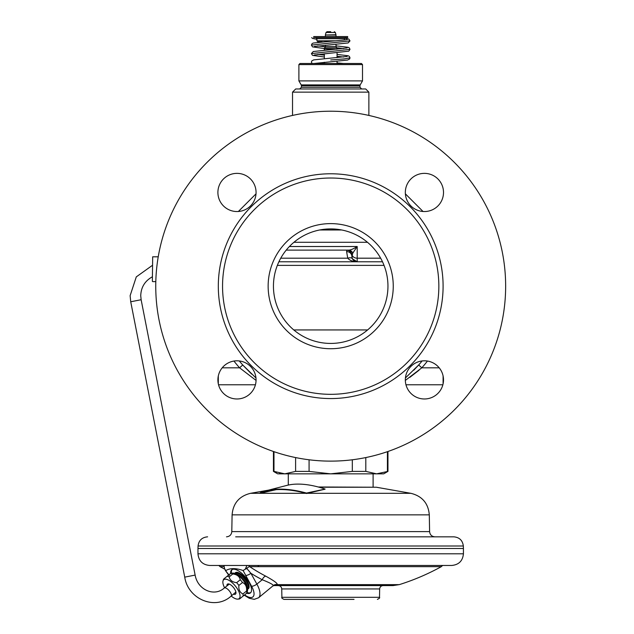 <?xml version="1.0" encoding="UTF-8"?>
<svg xmlns="http://www.w3.org/2000/svg" width="634" height="634" viewBox="0 0 634 634"><rect width="100%" height="100%" fill="white"/><g stroke="black" fill="none" stroke-linecap="round" stroke-linejoin="round"><path stroke-width="0.95" d="M243.02 365.303L251.65 374.1M255.97 377.967L242.743 364.994L239.589 367.815A122.338 122.338 0 0 1 233.946 361.047M405.427 377.967L418.662 364.994L413.717 370.24M378.411 261.787L278.897 261.787L382.5 261.787L357.204 261.787L357.204 258.189L380.654 258.189M289.389 246.523L357.204 246.523L352.797 253.109L351.902 256.485A5.302 5.302 0 0 0 352.433 258.791A5.302 5.302 0 0 1 351.902 256.485L352.472 258.87L357.204 261.787C352.861 261.668 349.706 260.471 347.741 258.197L280.743 258.197M352.472 258.87A5.302 2.829 153.3 0 0 347.741 258.197L346.6 251.587A5.302 4.898 180 0 1 351.902 256.485L351.902 255.423A5.302 5.302 180 0 0 346.6 250.121L286.219 250.121L346.758 250.121L346.6 251.587M330.702 343.43A57.258 57.258 0 0 1 273.444 286.172A57.258 57.258 0 0 1 330.702 228.914A57.258 57.258 0 0 1 387.953 286.172A57.258 57.258 0 0 1 330.702 343.43M330.702 348.732A62.56 62.56 0 0 0 393.254 286.172A62.56 62.56 0 0 0 330.702 223.612A62.56 62.56 0 0 0 268.142 286.172A62.56 62.56 0 0 0 330.702 348.732M330.702 394.324A108.152 108.152 0 0 0 438.847 286.172A108.152 108.152 0 0 0 330.702 178.019A108.152 108.152 0 0 0 222.55 286.172A108.152 108.152 0 0 0 330.702 394.324M330.702 461.124A174.952 174.952 0 0 0 505.647 286.172A174.952 174.952 0 0 0 330.702 111.219A174.952 174.952 0 0 0 155.75 286.172A174.952 174.952 0 0 0 330.702 461.124M424.415 398.976A19.083 19.083 0 0 0 443.507 379.893A19.083 19.083 0 0 0 424.415 360.809A19.083 19.083 0 0 0 405.332 379.893A19.083 19.083 0 0 0 424.415 398.976M424.415 211.542A19.083 19.083 0 0 0 443.507 192.451A19.083 19.083 0 0 0 424.415 173.367A19.083 19.083 0 0 0 405.332 192.451A19.083 19.083 0 0 0 424.415 211.542M236.981 211.542A19.083 19.083 0 0 0 256.065 192.451A19.083 19.083 0 0 0 236.981 173.367A19.083 19.083 0 0 0 217.898 192.451A19.083 19.083 0 0 0 236.981 211.542M236.981 398.976A19.083 19.083 0 0 0 256.065 379.893A19.083 19.083 0 0 0 236.981 360.809A19.083 19.083 0 0 0 217.898 379.893A19.083 19.083 0 0 0 236.981 398.976M356.974 261.779A5.302 5.302 0 0 1 352.52 258.957A5.302 5.302 0 0 0 356.974 261.779M352.797 253.109A5.302 4.906 -90 0 0 348.383 250.121C350.333 250.216 353.273 249.011 357.204 246.523L357.204 258.189A5.302 4.176 0 0 1 351.981 254.717A5.302 5.27 -90 0 0 346.758 250.121L348.383 250.121L346.758 250.121M347.971 250.121L346.83 250.121M319.132 487.237L376.406 487.237L318.244 486.991M306.539 493.49L306.476 493.062L324.6 489.186A68.662 34.165 -149.6 0 1 324.814 489.258L306.539 493.49A84.797 42.193 -149.6 0 0 266.288 491.152A84.797 42.193 -149.6 0 0 260.194 493.276L276.234 489.654M376.406 487.237L410.911 493.323C422.165 496.121 428.299 503.301 429.305 514.863L429.598 531.617C429.955 534.795 431.722 536.53 434.9 536.832L278.595 536.832M207.595 536.832C201.969 537.347 198.791 540.406 198.062 546.001L463.335 546.001C462.606 540.406 459.428 537.347 453.801 536.832L235.682 536.832M198.062 546.001L197.966 548.489L463.43 548.489L463.335 546.001M197.966 553.791L463.43 553.791C462.741 560.876 458.85 564.767 451.765 565.457L209.632 565.457C202.547 564.767 198.656 560.876 197.966 553.791L197.966 548.489M223.913 565.457L224.737 569.166L225.91 570.529C230.11 568.001 235.848 568.001 243.115 570.529L245.263 569.166L246.951 565.457M228.826 575.307L225.26 570.299L229.357 575.41M244.597 594.882A15.129 6.197 -129 0 0 253.275 596.515A15.129 6.197 -129 0 0 251.563 586.22L243.115 570.529M245.58 575.41A4.24 1.53 -28.9 0 0 250.89 573.279L246.008 567.533M245.263 569.166A4.24 2.195 -23.2 0 0 246.856 568.563A4.24 2.14 -56.2 0 1 249.685 566.653L248.576 565.457M246.642 593.226A14.844 6.078 -129 0 0 248.457 593.519A14.844 6.078 -129 0 0 250.414 592.909A14.844 6.078 -129 0 0 247.236 579.428A14.844 6.078 -129 0 0 233.708 569.205A14.844 6.078 -129 0 0 231.751 569.815A14.844 6.078 -129 0 0 230.641 573.437M274.165 585.372L277.153 584.627C277.906 583.573 274.094 580.752 265.741 576.155A226.552 189.788 -82.5 0 1 249.685 566.653L441.335 566.653L442.587 565.457M265.741 576.155A4.24 2.219 -62.5 0 0 262.246 579.745A230.744 193.307 -82.5 0 1 250.89 573.279L256.865 584.088L262.246 579.745C269.553 582.67 273.254 584.611 273.333 585.57L258.561 597.767A19.369 7.933 -129 0 0 256.865 584.088A4.24 1.53 -28.9 0 1 251.563 586.22M273.666 585.602L392.953 585.602L399.301 584.627L277.153 584.627A4.24 4.161 4.5 0 0 273.333 585.57M354.041 599.384L284.008 599.384L354.041 599.384M232.155 569.554A14.844 6.078 -129 0 0 231.434 573.207M247.038 592.497A14.844 6.078 -129 0 0 249.21 592.917A14.844 6.078 51 0 0 250.763 592.568M247.506 589.192A10.318 4.224 -129 0 0 248.251 588.827L248.322 588.78A10.318 4.224 -129 0 0 245.12 578.097A10.318 4.224 -129 0 0 235.349 572.732L235.277 572.787A10.318 4.224 -129 0 0 234.77 573.445M248.251 588.827A10.318 4.224 -129 0 0 245.049 578.153A10.318 4.224 -129 0 0 235.277 572.787M243.329 595.905L246.856 593.052L247.387 591.411A12.197 4.993 -129 0 0 242.854 579.928A12.197 4.993 -129 0 0 232.575 573.096L230.855 573.263M239.715 598.829L246.705 593.17A13.782 5.643 -129 0 0 246.571 591.007C246.951 586.767 245.588 583.93 242.489 582.503A13.782 5.643 -129 0 0 241.411 581.093A13.782 5.643 -129 0 0 240.262 579.745C239.509 576.417 237.029 574.491 232.797 573.976A13.782 5.643 -129 0 0 230.705 573.39L223.715 579.04M242.489 582.503L238.875 585.42A13.782 5.643 -129 0 0 237.798 584.017A13.782 5.643 -129 0 0 236.648 582.67C232.416 582.155 229.928 580.229 229.183 576.892A13.782 5.643 -129 0 0 227.099 576.306M240.262 579.745L236.648 582.67M243.091 596.095A13.782 5.643 -129 0 0 242.957 593.931C239.858 592.505 238.495 589.668 238.875 585.42M231.212 596.031A12.197 4.993 -129 0 0 237.853 599.122A12.197 4.993 -129 0 0 235.333 586.006A12.197 4.993 -129 0 0 223.041 580.799A12.197 4.993 -129 0 0 224.571 587.758M233.455 594.129A6.411 2.631 -129 0 0 235.483 594.137A6.411 2.631 -129 0 0 235.975 592.861A6.411 2.631 -129 0 0 233.494 587.496A6.411 2.631 -129 0 0 228.763 583.946A6.411 2.631 -129 0 0 227.416 584.16A6.411 2.631 -129 0 0 226.948 585.753M229.429 584.16A5.357 2.195 -129 0 0 229.151 584.207L224.301 587.987A5.302 1.965 49.8 0 1 226.179 588.178A5.302 1.965 49.8 0 1 230.348 592.299A5.302 1.965 49.8 0 1 231.148 596.079L235.888 592.077M234.889 592.925A5.357 2.195 -129 0 0 235.571 592.703A5.357 2.195 -129 0 0 235.911 592.172M257.784 565.457A9.09 3.725 51 0 1 258.846 566.653M152.358 281.298L152.675 256.802L152.358 281.298M152.358 276.789L152.358 276.796C144.932 280.91 141.057 287.202 140.732 295.666L141.128 299.731L130.723 301.768L184.732 577.138L195.137 575.093L141.128 299.731M232.797 573.976L229.183 576.892M246.571 591.007L242.957 593.931M325.131 489.083A68.195 33.935 -149.6 0 0 286.901 485.39L266.185 490.74A85.13 42.359 -149.6 0 0 260.13 492.848L260.194 493.276M306.476 493.062A85.13 42.359 -149.6 0 0 266.185 490.74M319.734 229.976L341.671 229.976M368.869 92.136L365.691 88.958L295.706 88.958L292.528 92.136L368.869 92.136L368.869 115.436M301.205 84.908L298.891 80.898L362.505 80.898L360.191 84.908L301.205 84.908L301.435 85.756L359.961 85.756L359.961 87.262L301.435 87.262L299.739 88.958M298.891 64.573L299.953 63.511L361.451 63.511L362.505 64.573L298.891 64.573L298.891 80.898M325.401 45.212L325.401 46.544L336.004 46.544L336.773 47.891L324.624 47.891L324.339 48.953L337.058 49.167M330.702 31.7L327.065 31.7L330.702 31.7M256.057 380.416L239.589 367.815L222.201 367.815M405.34 380.416L421.808 367.815L418.662 364.994A118.106 118.106 0 0 0 422.125 360.944M419.034 370.224L409.841 377.357M313.735 37.636L313.735 36.574L347.662 36.574L347.662 37.636L314.67 37.636M316.049 37.636L316.532 37.636M311.69 37.636L312.554 38.412L316.913 39.34M345.546 37.636L344.484 38.698L316.913 38.698L316.913 40.822L317.975 41.876L322.135 41.876M295.603 457.566L295.603 471.395L284.785 473.844L273.975 471.395L276.511 472.393M279.562 473.257L281.298 473.582M273.975 451.67L273.975 471.395L273.444 471.395L277.684 473.844L330.702 473.844L309.075 471.395L295.603 471.395M365.802 457.566L365.802 471.395L376.612 473.844L383.713 473.844L387.953 471.395L376.612 473.844L380.099 473.582M365.802 471.395L352.322 471.395L330.702 473.844L376.612 473.844M387.422 451.67L387.422 471.395M352.322 459.785L352.322 471.395M309.075 459.785L309.075 471.395M242.743 364.994A118.106 118.106 0 0 1 239.272 360.944M293.788 329.942L367.609 329.942M330.702 398.564A112.392 112.392 0 0 1 218.31 286.172A112.392 112.392 0 0 1 330.702 173.779A112.392 112.392 0 0 1 443.095 286.172A112.392 112.392 0 0 1 330.702 398.564M277.351 265.384L384.046 265.384M351.902 255.423A5.302 5.302 180 0 0 346.6 250.121M293.93 242.283L367.474 242.283M410.911 493.323L307.292 493.323M305.913 493.323L250.485 493.323L268.436 490.153M250.485 493.323C239.232 496.121 233.098 503.301 232.092 514.863L429.305 514.863M429.598 531.617L231.798 531.617C231.442 534.795 229.674 536.53 226.496 536.832M224.206 566.653L220.061 566.653L218.809 565.457M281.742 588.938L281.892 597.307L379.512 597.307L379.655 588.938L281.742 588.938C281.512 586.91 280.387 585.8 278.35 585.602M247.395 588.526A9.542 3.907 -129 0 0 247.45 588.487A9.542 3.907 -129 0 0 244.486 578.604A9.542 3.907 -129 0 0 235.444 573.643A9.542 3.907 -129 0 0 235.396 573.691M247.102 587.409A9.011 3.693 -129 0 0 243.67 579.27A9.011 3.693 -129 0 0 236.427 574.214M325.401 36.574L325.401 35.021L336.004 35.021L336.004 36.574M325.401 35.021L335.965 34.743L335.362 32.485L334.332 31.7M325.432 34.743L326.042 32.485L335.362 32.485M218.31 383.832L218.31 375.946M439.196 367.815L421.808 367.815A122.338 122.338 0 0 0 427.451 361.047M443.095 375.946L443.095 383.832M343.636 57.028L337.058 56.283M324.339 55.15L317.761 54.405M343.636 48.541L336.702 47.764M325.274 46.758L317.761 45.925M330.702 59.961C330.702 62.275 330.702 62.275 330.702 59.961C330.702 57.639 330.702 57.639 330.702 59.961L344.333 58.899L350 57.837L349.627 58.962L347.519 60.064L314.202 63.479M347.202 47.946L313.267 51.528L311.405 53.597L350 49.357L348.827 51.148L314.21 55M324.378 48.541L312.546 46.892L311.405 45.109L350 40.877L348.137 42.938L314.21 46.512M316.913 40.822L335.441 40.822M238.368 211.487L256.017 193.845M405.38 193.845L423.029 211.487M351.387 253.132L348.969 250.684L346.663 250.121M373.109 486.991L373.109 473.844M232.092 514.863L231.798 531.617M463.43 553.791L463.43 548.489M399.301 584.627A229.025 229.025 0 0 0 441.335 566.653M220.061 566.653A229.025 229.025 0 0 0 224.737 569.158M244.209 595.191L249.281 598.29L254.25 599.336L258.561 597.767M273.634 585.325L274.459 585.293L273.238 585.895M379.655 588.938C379.885 586.91 381.018 585.8 383.047 585.602M281.892 597.307C281.337 597.775 282.043 598.472 284.008 599.384M379.512 597.307C380.059 597.775 379.354 598.472 377.388 599.384M237.853 599.122L239.565 598.948M223.041 580.799L223.572 579.159M231.148 596.079C215.346 610.701 188.005 599.225 184.732 577.138M224.301 587.987C214.53 597.038 197.745 590.143 195.137 575.093M130.723 301.768L130.128 295.666L136.286 276.892L152.358 265.384M158.231 256.802L152.675 256.802M155.805 281.615L152.675 281.615M288.288 485.058L288.288 473.844M292.528 92.136L292.528 115.436M359.961 87.262L361.657 88.958M301.435 85.756L301.435 87.262M359.961 85.756L360.191 84.908M362.505 64.573L362.505 80.898M337.058 52.773L337.058 57.654M337.058 61.26L337.058 63.511M324.339 48.953L324.339 50.173M324.339 53.779L324.339 58.653M324.339 62.259L324.339 63.511M325.401 46.544L324.624 47.891M337.058 48.953L336.773 47.891M336.004 44.38L336.004 46.544M326.042 32.485L327.065 31.7M255.431 384.783L218.532 384.783M442.865 384.783L405.966 384.783M347.202 56.434L313.703 59.889L311.785 60.943L311.413 62.069L312.063 63.511M337.058 54.413L348.137 55.768L349.35 56.402L349.992 57.837M336.004 45.846L348.137 47.288L349.35 47.915L349.992 49.357M347.202 39.466C347.797 39.324 347.384 39.894 333.682 40.956L313.267 43.049L312.079 43.651L311.405 45.117M349.992 40.869L348.858 39.094L344.619 38.183M311.405 53.597L312.546 55.372L324.339 57.02M343.58 63.511L337.058 62.901M316.913 38.698L315.851 37.636M344.484 38.698L344.484 39.958M387.953 451.487L387.953 471.395M273.444 451.487L273.444 471.395"/></g></svg>
